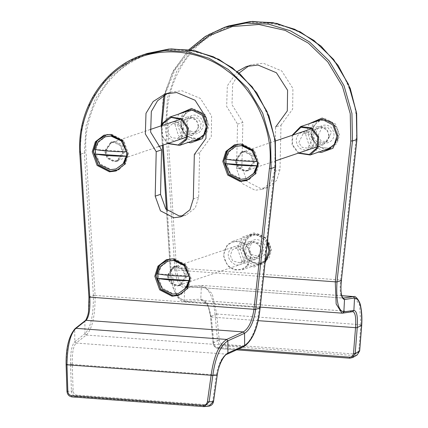 <?xml version="1.0" encoding="UTF-8"?>
<svg xmlns="http://www.w3.org/2000/svg" width="428" height="428" viewBox="0 0 428 428"><rect width="100%" height="100%" fill="white"/><g stroke="black" fill="none" stroke-linecap="round" stroke-linejoin="round"><path stroke-width="0.32" stroke-dasharray="2.14 1.6" d="M88.933 297.273L89.019 297.23C89.5 309.77 88.12 317.87 84.872 321.524L85.316 320.567L84.872 321.524L84.979 333.68C90.72 327.987 93.534 315.318 93.411 295.689L95.112 295.523C95.214 315.896 92.266 329.068 86.263 335.038L76.098 343.058L74.809 341.705L74.707 329.549L75.157 328.581M66.11 364.64L72.246 364.142L73.113 390.908C73.402 393.343 74.675 394.75 76.944 395.14L208.447 404.835C210.742 404.781 212.154 403.572 212.7 401.197L216.386 374.891L217.146 375.147M93.411 295.689L84.353 152.919L86.055 152.732L95.107 295.416L93.406 295.593L89.008 297.08L79.956 154.406L81.732 126.993L90.886 100.468L106.765 78.046L127.212 62.001L142.877 54.945M86.263 335.038L84.979 333.68L86.231 335.06L244.014 346.536L227.327 354.09M208.741 406.183L76.414 396.499C73.456 395.991 71.786 394.156 71.417 390.983L70.55 364.34L217.167 375.03M216.402 374.768C218.366 363.966 221.816 357.107 226.754 354.191L227.215 354.138M70.55 364.34L70.55 364.217C70.363 352.565 71.77 345.075 74.772 341.737L76.066 343.085C73.306 346.156 72.032 353.175 72.246 364.142M243.473 346.627C251.792 340.827 257.057 327.827 259.272 307.625L260.037 307.967M260.047 307.876L259.282 307.518L274.771 166.642C279.8 131.583 261.23 88.724 232.409 68.871C204.857 47.01 161.153 43.79 132.701 61.52C103.078 77.067 82.631 117.047 86.055 152.732M246.004 151.047L242.574 151.475L236.427 160.259L239.006 167.466L245.554 170.852L248.984 170.419L255.131 161.64L252.552 154.433L246.004 151.047M115.432 141.417L112.002 141.85L105.855 150.635L108.434 157.841L114.982 161.228L118.406 160.794L124.559 152.015L121.975 144.808L115.432 141.417M178.005 265.831L174.576 266.259L168.429 275.044L171.007 282.25L177.556 285.637L180.98 285.203L187.132 276.424L184.548 269.217L178.005 265.831M183.382 215.744L186.121 215.054L195.275 208.003L198.651 197.158L199.662 152.684L211.304 136.634L211.587 115.951L200.406 98.451L181.975 90.731L170.333 92.197L167.712 93.224M199.662 152.684L194.328 154.487M166.904 259.502L173.87 258.512L186.223 264.905L191.091 278.5L187.967 288.536L178.984 295.229M104.33 135.093L111.296 134.103L123.649 140.496L128.518 154.091L125.393 164.127L116.411 170.82M234.908 144.718L241.874 143.728L254.221 150.121L259.09 163.715L255.965 173.752L246.988 180.45M114.164 141.845L120.712 145.236L123.291 152.443L117.144 161.222L113.714 161.656L107.166 158.269L104.587 151.063L110.734 142.278L114.164 141.845M119.038 169.563L125.902 162.966L128.341 154.075L123.521 140.619L111.291 134.29L107.182 134.504M244.736 151.475L251.284 154.861L253.863 162.068L247.716 170.847L244.286 171.28L237.743 167.894L235.159 160.687L241.312 151.903L244.736 151.475M249.61 179.188L256.474 172.591L258.913 163.699L254.098 150.244L241.868 143.915L237.754 144.129M176.737 266.259L183.286 269.645L185.864 276.852L179.717 285.631L176.288 286.065L169.739 282.678L167.161 275.471L173.308 266.687L176.737 266.259M181.611 293.972L188.475 287.375L190.915 278.484L186.094 265.028L173.864 258.699L169.756 258.913M267.436 241.381L254.168 232.843L242.574 237.032L237.545 248.839L242.023 261.348L253.387 267.227L265.06 262.958M265.339 260.433L259.4 264.467L254.098 265.135L243.965 259.892L239.974 248.743L242.537 240.509L249.487 235.154L254.794 234.485L261.818 236.962L267.233 243.238M309.267 123.671L305.544 134.055L309.075 145.359L318.86 152.047M239.059 73.049L232.655 84.011L232.003 104.662L242.879 122.371L241.868 166.845L247.127 181.531L260.465 188.432L267.452 187.555L276.606 180.498L279.982 169.654L280.993 125.179L275.659 126.982L274.648 171.457L271.272 182.301L262.118 189.358L255.136 190.235L241.793 183.334L236.534 168.648L237.545 124.174L226.669 106.465L227.322 85.814L237.246 71.508M178.69 114.046L174.972 124.43L178.497 135.735L188.288 142.422M242.639 247.839L246.635 258.988L256.763 264.231L262.064 263.562L269.014 258.207L271.577 249.973L267.586 238.829L257.458 233.586L252.156 234.25L245.207 239.61L242.639 247.839M323.83 150.367L322.097 150.351L311.969 145.108L307.978 133.959L314.232 121.991M316.902 121.092L310.642 133.06L314.634 144.204L324.761 149.447L326.494 149.463M328.709 149.158L330.068 148.778L337.018 143.423L339.581 135.189L335.589 124.045L325.457 118.802L320.155 119.466L318.844 119.99M193.253 140.742L191.525 140.721L181.392 135.483L177.401 124.334L183.66 112.366M186.324 111.467L180.065 123.43L184.061 134.579L194.189 139.822L195.922 139.838M198.137 139.533L199.491 139.154L206.44 133.798L209.003 125.564L205.012 114.415L194.884 109.177L189.583 109.841L188.272 110.365M258.116 320.663L210.635 316.977L213.133 343.063L213.893 343.31L211.379 317.095L208.115 305.415L202.433 300.552L185.303 301.547L184.184 300.135L184.848 287.718C179.386 287.011 176.02 280.517 174.747 268.238L165.684 125.42L167.385 125.233L176.438 267.891L174.736 268.089L170.253 269.635L166.455 209.757M341.79 295.689L202.519 285.492L186.009 286.493L202.626 285.497L201.363 286.723L200.769 299.135C205.863 299.734 209.148 305.64 210.619 316.854L215.027 314.296C213.326 296.743 208.784 287.552 201.406 286.717L202.674 285.497L203.541 285.497L212.224 293.849L216.729 314.008L215.038 314.42L216.734 314.12L219.238 340.207C219.671 342.593 221.03 343.973 223.309 344.358L354.812 354.052C357.091 354.004 358.423 352.816 358.819 350.5L360.879 324.638L361.644 325.109M360.879 324.638L359.515 304.709L353.961 296.588M216.729 314.008L360.874 324.745L361.633 325.221M343.315 298.086C340.431 297.514 339.527 291.522 340.602 280.126L341.357 280.522M201.406 286.717L184.848 287.718L186.159 286.493L343.347 298.081M186.014 286.493L186.1 286.498C180.905 285.749 177.684 279.591 176.448 268.024L174.747 268.238M176.438 267.891L340.618 279.992L341.378 280.372M280.993 125.179L292.634 109.129L292.918 88.452L281.736 70.946L263.306 63.232L251.664 64.698L249.043 65.725M341.956 313.152L352.849 311.638L202.433 300.552C207.842 302.264 208.885 307.994 210.539 316.961L210.539 316.955M211.379 317.095L210.619 316.854M201.813 300.547L200.705 299.135L184.238 300.135L185.356 301.547L342.753 313.13M185.303 301.547L184.484 301.542L177.085 295.684M176.17 293.972L171.109 269.827L167.359 210.656M224.208 27.445L208.543 34.502L188.095 50.541L172.216 72.969L163.063 99.494L161.286 126.907L170.339 269.576L171.104 269.72M237.545 124.174L242.879 122.371M316.843 136.618C312.868 125.276 330.32 120.017 333.38 131.631C337.355 142.973 319.903 148.227 316.843 136.618M317.651 136.393L321.294 141.053L327.078 141.695L331.507 132.215L327.864 127.555L322.295 126.849L317.651 136.393M312.574 138.619L307.93 148.163L302.361 147.457L298.717 142.791L303.361 133.247L308.93 133.959L312.574 138.619M337.745 130.315C334.429 122.36 328.832 119.096 320.947 120.525C313.59 123.687 310.765 129.491 312.477 137.934C315.794 145.889 321.391 149.153 329.276 147.719C336.633 144.557 339.458 138.758 337.745 130.315M313.382 138.394C310.321 126.779 292.87 132.038 296.839 143.38C299.905 154.989 317.351 149.736 313.382 138.394M298.781 152.983L292.479 144.696L292.736 135.114M321.294 119.674L331.598 121.525L338.152 130.203L337.772 140.566L330.849 147.922M329.64 148.398L318.539 147.173L311.541 138.223L312.221 127.159L320.048 120.027M292.131 135.318L292.073 144.803L298.177 153.192M190.128 132.252C180.204 126.185 189.497 109.83 198.945 116.748C208.869 122.815 199.576 139.164 190.128 132.252M190.31 131.171L196.5 132.07L200.299 128.898L201.064 123.071L197.693 118.187L191.503 117.288L187.71 120.461L186.94 126.287L190.31 131.171M178.765 124.585L182.13 129.47L181.365 135.296L177.566 138.469L171.377 137.575L168.011 132.691L168.776 126.865L172.57 123.692L178.765 124.585M201.267 112.655C193.921 108.771 187.849 110.157 183.061 116.807C179.733 124.436 181.311 130.947 187.806 136.339C195.152 140.224 201.224 138.843 206.012 132.188C209.34 124.559 207.762 118.048 201.267 112.655M178.941 123.51C169.499 116.593 160.2 132.948 170.13 139.014C179.573 145.932 188.871 129.577 178.941 123.51M168.204 143.359L162.009 135.398L162.164 125.49M190.722 110.049L201.358 112.12L207.826 121.499L206.355 132.685L200.272 138.298M199.068 138.774L187.18 137.056L180.712 127.678L182.184 116.491L189.47 110.403M161.559 125.693L161.698 135.788L167.605 143.562M250.701 242.35C257.95 233.592 271.475 247.432 263.52 255.468C256.27 264.226 242.746 250.385 250.701 242.35M251.204 243.591L249.289 249.059L251.637 254.542L259.074 256.479L261.947 254.585L263.867 249.117L261.513 243.634L254.077 241.697L251.204 243.591M243.013 260.984L240.14 262.878L232.704 260.946L230.355 255.463L232.276 249.995L235.143 248.101L242.585 250.032L244.934 255.516L243.013 260.984M266.901 258.929C271.71 252.29 271.448 245.635 266.114 238.963C259.636 233.549 253.371 233.528 247.32 238.888C242.51 245.522 242.772 252.178 248.106 258.854C254.58 264.263 260.85 264.29 266.901 258.929M243.521 262.23C251.477 254.195 237.952 240.354 230.703 249.112C222.747 257.148 236.272 270.988 243.521 262.23M246.903 265.692C240.846 271.052 234.581 271.026 228.103 265.617C222.774 258.94 222.512 252.285 227.316 245.651C233.372 240.29 239.637 240.311 246.116 245.726C251.45 252.397 251.712 259.052 246.903 265.692M267.158 259.55L261.642 263.183L253.841 263.359L247.357 259.475L242.847 248.941L246.533 238.444L252.044 234.811L259.844 234.635L266.328 238.524L270.838 249.053L267.158 259.55M247.689 266.13L251.375 255.634L246.86 245.105L240.381 241.215L232.581 241.392L227.065 245.03L223.379 255.527L227.894 266.055L234.378 269.945L242.173 269.768L247.689 266.13M257.372 161.286L225.492 159.104M328.592 136.002C329.228 125.907 313.59 124.757 313.767 134.906C313.13 144.996 328.768 146.151 328.592 136.002M329.469 136.286L323.664 144.573L320.433 144.98L314.259 141.78L311.825 134.986L317.624 126.699L320.856 126.292L327.035 129.486L329.469 136.286M235.689 160.725L241.494 152.438L244.725 152.031L250.904 155.23L253.339 162.025L247.534 170.312L244.302 170.719L238.123 167.525L235.689 160.725M247.288 178.364L241.467 179.097L230.35 173.345L225.968 161.11L228.782 152.074L236.406 146.194M126.795 151.662L94.92 149.474M198.014 126.372C198.651 116.282 183.013 115.132 183.195 125.281C182.558 135.371 198.191 136.527 198.014 126.372M198.892 126.661L193.092 134.943L189.855 135.35L183.682 132.156L181.247 125.356L187.047 117.074L190.283 116.667L196.457 119.861L198.892 126.661M105.117 151.1L110.916 142.813L114.153 142.406L120.327 145.606L122.761 152.4L116.962 160.687L113.725 161.094L107.551 157.9L105.117 151.1M116.71 168.739L110.889 169.472L99.772 163.715L95.391 151.48L98.205 142.444L105.834 136.569M189.369 276.071L157.493 273.883M260.588 250.787C261.224 240.691 245.586 239.541 245.768 249.69C245.132 259.78 260.764 260.936 260.588 250.787M261.465 251.07L255.666 259.357L252.429 259.764L246.255 256.565L243.821 249.77L249.62 241.483L252.857 241.076L259.031 244.27L261.465 251.07M167.69 275.509L173.49 267.222L176.727 266.815L182.9 270.014L185.335 276.809L179.535 285.096L176.299 285.503L170.125 282.309L167.69 275.509M179.284 293.148L173.463 293.881L162.346 288.124L157.964 275.894L160.778 266.853L168.407 260.978M84.84 321.551L74.681 329.571C69.352 334.696 66.522 346.38 66.19 364.624L67.057 391.39C67.431 394.562 69.095 396.398 72.054 396.906L76.414 396.499L76.944 395.14M203.503 406.595L207.917 406.193L208.447 404.835M75.13 328.602L74.681 329.571M74.772 341.737L84.947 333.706M147.275 53.457L131.61 60.514L111.162 76.558L95.284 98.98L86.13 125.506L84.353 152.919L79.956 154.406M213.46 401.453L212.7 401.197M67.057 391.39L73.113 390.908M76.098 343.058L226.813 354.165M95.107 295.416L259.282 307.518M275.53 167.011L274.771 166.642M198.651 197.158L193.317 198.961M163.196 145.055L161.928 124.698M165.015 94.609L174.742 70.262L190.225 49.916M170.339 269.576L263.557 276.643M184.896 287.718L186.159 286.493M359.584 350.976L358.819 350.5M357.145 354.983L354.352 355.609L354.812 354.052M213.133 343.063L217.536 340.506C218.103 343.614 219.874 345.417 222.854 345.915L218.339 348.504C215.354 348.028 213.593 346.247 213.048 343.165L213.133 343.063C213.695 346.172 215.471 347.975 218.446 348.472L349.949 358.166L354.352 355.609L222.854 345.915L223.309 344.358M215.038 314.42L217.536 340.506L219.238 340.207M356.861 139.512L356.101 139.143C361.13 104.084 342.566 61.225 313.745 41.366C286.188 19.511 242.483 16.291 214.032 34.015C184.409 49.568 163.961 89.548 167.385 125.233M161.131 125.832L161.201 126.961L165.684 125.42L167.46 98.007L176.614 71.481L192.493 49.054L212.941 33.015L228.606 25.958M340.618 279.992L356.101 139.143M260.208 307.122L184.484 301.542C181.889 301.285 179.61 299.868 177.641 297.283L173.682 289.531C171.746 283.86 170.606 277.258 170.258 269.731L170.339 269.672C171.66 288.905 176.272 299.06 184.184 300.135L184.238 300.135M218.446 348.472L217.97 347.456C215.685 347.071 214.326 345.69 213.893 343.31M238.621 348.981L217.97 347.456M352.533 311.659L201.877 300.547L200.769 299.135M161.286 126.907L162.052 127.036M341.812 295.753L202.674 285.497M236.534 168.648L241.868 166.845M274.648 171.457L279.982 169.654M165.005 93.999L170.333 92.197M180.787 216.857L186.121 215.054M166.401 259.662L167.401 259.325M178.487 295.411L179.487 295.069M103.827 135.253L104.828 134.916M115.913 171.002L116.914 170.66M234.405 144.878L235.405 144.541M246.491 180.627L247.491 180.284M117.144 161.222L118.406 160.794M110.734 142.278L112.002 141.85M247.716 170.847L248.984 170.419M241.312 151.903L242.574 151.475M179.717 285.631L180.98 285.203M173.308 266.687L174.576 266.259M249.487 235.154L252.156 234.25M259.4 264.467L262.064 263.562M317.49 120.37L320.155 119.466M327.399 149.682L330.068 148.778M186.913 110.745L189.583 109.841M196.827 140.058L199.491 139.154M213.048 343.165L210.544 317.073M236.684 349.853L218.339 348.504M163.913 95.284L173.431 70.583L188.876 49.712M161.201 126.961L162.367 145.333M251.664 64.698L246.335 66.501M267.452 187.555L262.118 189.358M185.602 286.487L343.063 298.097M308.144 148.093L327.078 141.695M303.147 133.317L322.081 126.918M177.566 138.469L196.5 132.07M172.57 123.692L191.503 117.288M240.14 262.878L259.074 256.479M235.143 248.101L254.077 241.697M232.581 241.392L252.044 234.811M242.173 269.768L261.642 263.183M323.664 144.573L317.485 146.66M276.119 160.65L247.534 170.312M317.624 126.699L311.445 128.785M275.316 141.005L241.494 152.438M193.092 134.943L186.913 137.035M158.376 146.681L116.962 160.687M187.047 117.074L180.867 119.161M150.078 129.572L110.916 142.813M255.666 259.357L179.535 285.096M249.62 241.483L173.49 267.222"/><path stroke-width="0.64" d="M227.84 340.859L244.549 333.294C250.102 329.811 253.793 321.883 255.628 309.508L271.133 168.498L269.437 168.45L253.954 309.294L255.644 309.364L260.037 307.967C257.843 327.431 252.713 339.928 244.65 345.45L244.549 333.294L243.355 331.887L226.674 339.436L227.878 340.838L227.915 353.025C222.742 356.203 219.157 363.533 217.167 375.03L212.807 375.436C215.316 357.353 220.329 345.824 227.84 340.859L226.631 339.458C218.874 344.567 213.706 356.508 211.116 375.276L212.791 375.554L211.106 375.388L207.414 401.694C206.874 404.064 205.456 405.273 203.166 405.327L71.663 395.633C69.395 395.242 68.116 393.835 67.833 391.401L66.966 364.651L66.19 364.624M66.966 364.651C67.367 345.717 70.358 333.621 75.933 328.351L75.157 328.581L75.965 328.33L86.103 320.326L85.327 320.556M211.116 375.276L66.196 364.747M86.135 320.299C89.115 316.79 90.329 309.128 89.784 297.326L89.019 297.23M255.628 309.508L253.938 309.428C252.172 321.059 248.641 328.549 243.355 331.887M253.954 309.294L89.008 297.08M240.022 181.44L227.669 175.047L222.801 161.452L225.925 151.41L234.405 144.878L240.873 144.065L253.226 150.458L258.095 164.052L254.965 174.094L246.491 180.627L240.022 181.44M109.45 171.815L97.097 165.422L92.229 151.828L95.353 141.786L103.827 135.253L110.296 134.44L122.649 140.833L127.517 154.428L124.393 164.47L115.913 171.002L109.45 171.815M172.024 296.224L159.671 289.831L154.802 276.237L157.927 266.195L166.401 259.662L172.869 258.849L185.222 265.242L190.091 278.837L186.966 288.879L178.487 295.411L172.024 296.224M156.215 151.678L145.338 133.964L145.991 113.313L153.165 101.522L165.005 93.999L176.646 92.534L195.072 100.254L206.253 117.754L205.97 138.437L194.328 154.487L193.317 198.961L189.941 209.806L180.787 216.857L173.8 217.74L160.463 210.833L155.204 196.152L156.215 151.678L161.549 149.87L160.537 194.349L165.797 209.03L179.134 215.931L183.382 215.744M244.602 345.476L243.96 346.562L244.65 345.45L227.985 352.998L227.263 354.117C224.705 354.154 218.612 364.121 217.247 375.003L213.47 401.373M167.712 93.224L157.531 100.773L151.325 111.51L150.667 132.161L161.549 149.87M178.984 295.229L173.019 295.887L160.666 289.494L155.803 275.894L158.772 266.088L166.904 259.502M116.411 170.82L110.445 171.473L98.098 165.08L93.229 151.485L96.198 141.679L104.33 135.093M246.988 180.45L241.023 181.103L228.67 174.71L223.801 161.115L226.776 151.303L234.908 144.718M107.182 134.504L97.247 140.528L93.406 151.501L98.221 164.957L110.451 171.286L119.038 169.563M237.754 144.129L227.824 150.153L223.978 161.126L228.798 174.587L241.028 180.916L249.61 179.188M169.756 258.913L159.821 264.937L155.979 275.91L160.794 289.371L173.024 295.7L181.611 293.972M265.06 262.958L270.009 251.231L267.436 241.381M267.233 243.238L268.912 250.878L265.339 260.433M318.86 152.047L321.391 152.443L332.979 148.254L338.013 136.446L333.535 123.938L322.166 118.058L309.267 123.671M237.246 71.508L246.335 66.501L257.977 65.035L276.402 72.749L287.584 90.254L287.3 110.932L275.659 126.982M188.288 142.422L190.813 142.818L202.407 138.629L207.436 126.822L202.958 114.313L191.594 108.434L178.69 114.046M314.232 121.991L317.49 120.37L322.792 119.701L332.92 124.944L336.916 136.093L334.348 144.327L327.399 149.682L323.83 150.367M326.494 149.463L328.709 149.158M318.844 119.99L316.902 121.092M183.66 112.366L186.913 110.745L192.22 110.076L202.348 115.319L206.339 126.469L203.776 134.702L196.827 140.058L193.253 140.742M195.922 139.838L198.137 139.533M188.272 110.365L186.324 111.467M352.533 311.659L353.876 310.428L354.539 298.011L353.341 296.609L343.315 298.086L344.519 299.493L343.855 311.905C338.264 311.001 335.969 301.018 336.97 281.956L341.357 280.522C340.319 292.629 341.373 298.953 344.519 299.493L354.566 298.011C359.766 298.68 362.125 307.711 361.644 325.109L357.236 327.666L355.54 327.72L353.475 353.598C353.084 355.919 351.746 357.102 349.467 357.15L238.621 348.981M361.66 324.884L359.6 350.757M341.79 295.689L353.961 296.588L353.373 296.604L354.566 298.011M343.315 298.086L342.325 297.128C340.875 293.929 340.581 288.37 341.442 280.458L341.357 280.522M190.225 49.916L208.698 35.818L232.393 26.515L258.897 24.482L285.214 30.404L308.411 43.169L327.805 61.926L342.427 86.296L350.248 113.72L350.767 140.946L335.279 281.822L336.975 281.865L352.463 140.999L356.861 139.512L356.331 111.927L348.413 84.145L333.605 59.46L313.949 40.462L294.683 29.27L272.914 22.663L250.278 21.544L228.606 25.958L252.408 21.4L276.793 23.406L300.183 31.833L321.07 46.144L338.125 65.409L350.248 88.393L356.663 113.613L356.947 139.448L341.378 280.372L356.877 139.362M249.043 65.725L239.059 73.049M335.279 281.822L336.157 303.976L341.956 313.152L342.758 313.13L343.887 311.905L342.544 313.13M236.684 349.853L349.837 358.193L352.742 357.535L355.176 353.533L357.236 327.666C357.936 316.608 356.829 310.862 353.913 310.423L352.565 311.654C355.245 311.991 356.24 317.346 355.54 327.72M177.085 295.684L176.17 293.972M292.736 135.114L300.948 127.293L311.103 128.582L317.747 137.078L316.993 147.81L309.278 154.481L298.781 152.983M330.849 147.922L310.177 154.984L317.999 147.853L318.683 136.789L311.686 127.838L300.579 126.608L292.131 135.318M300.579 126.608L321.294 119.674M298.177 153.192L310.177 154.984M162.164 125.49L163.063 123.569L171.184 117.449L181.269 119.417L187.411 128.325L186.014 138.95L178.15 145.012L168.204 143.359M200.272 138.298L179.6 145.359L186.886 139.271L188.363 128.079L181.895 118.7L170.007 116.983L162.72 123.071L161.559 125.693M170.007 116.983L190.722 110.049M167.605 143.562L179.6 145.359M257.271 165.77L256.87 165.909C244.297 165.834 233.806 165.064 225.39 163.587L257.271 165.77L257.372 161.286L256.971 161.42C244.399 161.351 233.907 160.575 225.492 159.104L228.787 151.373L235.742 146.419L241.563 145.686L251.921 150.613L256.971 161.42M225.791 163.453L225.893 158.965M256.87 165.909L253.574 173.634L246.619 178.588L240.798 179.321L230.441 174.394L225.39 163.587M235.742 146.419L242.227 145.461L253.344 151.212L257.726 163.448L254.911 172.484L246.619 178.588M126.693 156.145L126.292 156.279C113.725 156.209 103.228 155.439 94.818 153.962L126.693 156.145L126.795 151.662L126.394 151.796C113.827 151.726 103.335 150.95 94.92 149.474L98.21 141.748L105.165 136.794L110.986 136.061L121.349 140.989L126.394 151.796M95.214 153.823L95.316 149.34M126.292 156.279L123.002 164.01L116.047 168.964L110.226 169.697L99.863 164.769L94.818 153.962M105.165 136.794L111.654 135.837L122.772 141.588L127.153 153.823L124.339 162.859L116.047 168.964M189.267 280.554L188.866 280.688C176.299 280.618 165.802 279.848 157.386 278.371L189.267 280.554L189.369 276.071L188.967 276.204C176.4 276.135 165.904 275.359 157.493 273.883L160.784 266.157L167.739 261.203L173.559 260.47L183.922 265.397L188.967 276.204M157.788 278.232L157.889 273.749M188.866 280.688L185.575 288.419L178.62 293.373L172.8 294.106L162.437 289.178L157.386 278.371M167.739 261.203L174.228 260.245L185.345 265.997L189.727 278.232L186.913 287.268L178.62 293.373M244.495 333.321L243.297 331.914L86.103 320.326L85.295 320.577L75.13 328.602M67.833 391.401L66.971 391.401L66.11 364.64C65.826 347.873 68.844 335.852 75.157 328.581L75.189 328.56M71.663 395.633L72.027 396.906C69.026 396.419 67.34 394.584 66.971 391.401M72.054 396.906L203.557 406.6L72.027 396.906M203.53 406.6L204.381 406.589L203.557 406.6L203.166 405.327M212.791 375.554L209.099 401.86L213.46 401.453L208.741 406.183L204.381 406.589L209.099 401.86L207.414 401.694M226.674 339.436L75.965 328.33M89.773 297.192L80.721 154.535L79.87 154.46L88.933 297.273L88.526 311.231C88.27 315.361 85.525 321.091 85.274 320.599M80.721 154.535C77.297 118.856 97.745 78.87 127.367 63.323C155.819 45.593 199.523 48.813 227.081 70.674C255.901 90.527 274.466 133.386 269.437 168.45M271.133 168.498L270.603 140.914L262.68 113.136L247.871 88.446L228.22 69.448L208.955 58.256L187.186 51.654L164.545 50.531L142.877 54.945L147.275 53.457L168.948 49.043L191.584 50.167L213.353 56.769L232.618 67.961L252.269 86.959L267.083 111.644L275.001 139.426L275.53 167.011L271.133 168.498M275.546 166.861L260.037 307.967M226.754 354.191L227.915 353.025M260.096 307.855L260.122 307.903C258.079 327.559 252.713 340.431 244.035 346.525M160.537 194.349L155.204 196.152M161.928 124.698L165.015 94.609M167.359 210.656L163.196 145.055M263.557 276.643L336.97 281.956M342.989 298.054L344.551 299.488M353.475 353.598L355.176 353.533L359.584 350.976L357.145 354.983L352.742 357.535L349.837 358.193M341.812 295.753L353.341 296.609M353.913 310.423L343.887 311.905M350.767 140.946L352.463 140.999L351.934 113.415L344.01 85.632L329.202 60.947L309.551 41.949L290.286 30.757L268.517 24.15L245.875 23.032L224.208 27.445L228.606 25.958M342.807 313.125L352.795 311.648M349.949 358.166L349.467 357.15M357.23 327.778L258.116 320.663M79.87 154.46C76.403 110.306 103.458 67.528 142.877 54.945M208.741 406.183C211.389 405.749 212.994 404.16 213.545 401.427L217.231 375.121M243.955 346.562L227.348 354.084M260.133 307.812L275.616 166.947L275.327 141.112L268.918 115.892L256.795 92.908L239.739 73.643L218.847 59.337L195.462 50.905L171.077 48.899L147.275 53.457M357.145 354.983L359.67 350.874L361.73 325.002C362.125 317.961 361.81 311.926 360.772 306.881C360.29 301.045 355.09 295.363 353.961 296.588M161.131 125.832L163.913 95.284M188.876 49.712L205.29 36.45L224.208 27.445M162.367 145.333L166.455 209.757M341.956 313.152L260.208 307.122M317.485 146.66L276.119 160.65M311.445 128.785L275.316 141.005M186.913 137.035L158.376 146.681M180.867 119.161L150.078 129.572"/></g></svg>
